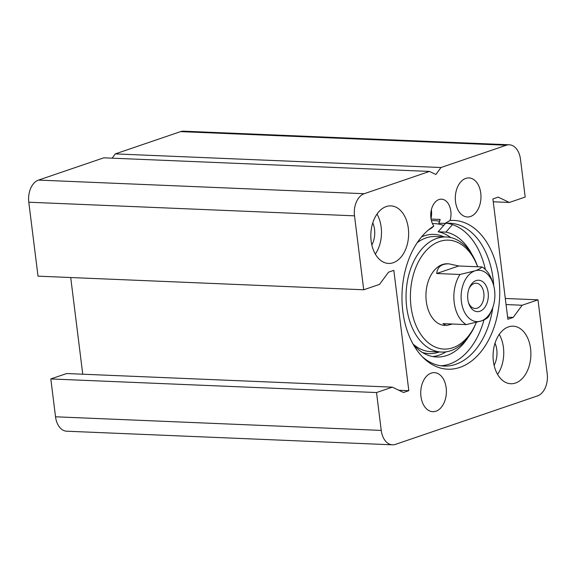 <?xml version="1.0" encoding="UTF-8"?>
<svg xmlns="http://www.w3.org/2000/svg" width="576" height="576" viewBox="0 0 576 576"><rect width="100%" height="100%" fill="white"/><g stroke="black" fill="none" stroke-linecap="round" stroke-linejoin="round"><path stroke-width="0.86" d="M375.322 254.081A28.8 18.893 92.4 0 0 376.992 214.092M371.844 244.994A18.511 12.146 92.4 0 0 374.537 229.442A18.511 12.146 92.4 0 0 372.766 222.854M371.138 240.998A28.8 18.893 -87.6 0 1 390.931 205.884A28.8 18.893 -87.6 0 1 408.6 235.44A28.8 18.893 -87.6 0 1 388.526 263.426A28.8 18.893 -87.6 0 1 371.138 240.998M497.578 374.393A28.8 18.893 92.4 0 0 499.248 334.397M494.1 365.306A18.511 12.146 92.4 0 0 496.793 349.747A18.511 12.146 92.4 0 0 495.022 343.159M493.394 361.303A28.8 18.893 -87.6 0 1 513.187 326.189A28.8 18.893 -87.6 0 1 530.856 355.752A28.8 18.893 -87.6 0 1 510.782 383.731A28.8 18.893 -87.6 0 1 493.394 361.303M537.502 395.906L395.431 444.377A18.511 12.146 -87.6 0 1 392.414 444.823A18.511 12.146 -87.6 0 1 381.24 430.409L376.524 392.551L392.35 387.151L403.502 392.494L408.816 390.679L393.826 270.36L388.519 272.174L379.548 284.378L363.722 289.778L354.514 215.834A18.511 12.146 -87.6 0 1 364.212 193.709L429.494 171.432L435.866 174.485L440.993 167.515L506.275 145.238A18.511 12.146 -87.6 0 1 509.299 144.792A18.511 12.146 -87.6 0 1 520.474 159.206L525.19 197.057L509.357 202.464L498.204 197.122L492.898 198.929L507.881 319.255L513.194 317.441L522.158 305.237L537.991 299.837L547.2 373.781A18.511 12.146 -87.6 0 1 537.502 395.906M509.299 144.792L183.586 131.177A18.511 12.146 92.4 0 0 180.569 131.623L115.286 153.9L440.993 167.515M427.55 230.724A71.474 46.894 -87.6 0 1 431.777 227.938L433.814 226.051A15.43 10.123 -87.6 0 1 431.597 208.872A15.43 10.123 -87.6 0 1 441.511 199.181A15.43 10.123 -87.6 0 1 450.079 220.5L444.996 223.423L438.797 223.164A15.43 10.123 92.4 0 0 440.172 219.434L431.064 219.053M430.985 218.578A15.43 10.123 92.4 0 0 431.352 209.801M440.107 219.694A75.074 49.255 92.4 0 0 438.322 219.355M439.603 221.27A73.418 48.168 92.4 0 0 431.41 220.666M440.899 365.774A71.474 46.894 92.4 0 0 483.991 319.889M485.345 269.503A71.474 46.894 92.4 0 0 446.854 223.258M433.814 226.051A74.448 48.838 92.4 0 0 429.055 229.45A74.448 48.838 92.4 0 0 423.677 358.121A74.448 48.838 92.4 0 0 497.758 313.258A74.448 48.838 92.4 0 0 450.079 220.5M455.53 201.751A19.541 12.823 -87.6 0 1 468.958 177.926A19.541 12.823 -87.6 0 1 480.953 197.986A19.541 12.823 -87.6 0 1 467.323 216.972A19.541 12.823 -87.6 0 1 455.53 201.751M420.955 396.468A19.541 12.823 -87.6 0 1 434.383 372.643A19.541 12.823 -87.6 0 1 446.378 392.702A19.541 12.823 -87.6 0 1 432.756 411.689A19.541 12.823 -87.6 0 1 420.955 396.468M444.996 223.423A71.474 46.894 -87.6 0 1 449.964 223.229A71.474 46.894 -87.6 0 1 493.74 285.79M492.84 307.375A71.474 46.894 -87.6 0 1 443.995 366.062A71.474 46.894 -87.6 0 1 422.28 356.724M392.35 387.151L66.643 373.536L50.81 378.943L55.526 416.794A18.511 12.146 92.4 0 0 66.701 431.208L392.414 444.823M50.81 378.943L376.524 392.551M398.851 390.269L408.816 390.679M70.711 277.531L82.75 374.213M429.494 171.432L103.788 157.817L38.498 180.094A18.511 12.146 92.4 0 0 28.8 202.219L38.009 276.163L363.722 289.778M115.286 153.9L112.147 158.17M493.25 201.787L509.357 202.464M507.629 317.21L513.194 317.441M506.052 304.56L522.158 305.237M505.289 298.469L537.991 299.837M436.723 273.499C437.4 266.926 441.49 263.707 448.985 263.851L458.741 265.982L482.004 266.954C480.614 268.438 478.238 269.741 474.876 270.878L459.986 274.471L436.723 273.499L458.741 265.982M452.52 324.029L446.407 325.505L442.966 323.633L466.236 324.605L481.118 321.012C484.481 319.874 486.857 318.571 488.254 317.088A30.852 20.239 92.4 0 0 491.062 311.753L492.12 309.254A25.711 16.87 -87.6 0 1 481.118 321.012A25.711 16.87 -87.6 0 1 461.405 301.601A25.711 16.87 -87.6 0 1 474.876 270.878A25.711 16.87 -87.6 0 1 493.178 283.853A25.711 16.87 -87.6 0 1 492.12 309.254M493.178 283.853L492.336 281.275A30.852 20.239 92.4 0 0 482.004 266.954M459.986 274.471A30.852 20.239 92.4 0 0 466.236 324.605M479.909 311.278A15.732 10.318 92.4 0 0 486.59 286.754A15.732 10.318 92.4 0 0 469.361 287.798A15.732 10.318 92.4 0 0 468.713 303.336A15.732 10.318 92.4 0 0 479.909 311.278M469.044 288.605A12.643 8.294 -87.6 0 1 476.201 283.212A12.643 8.294 -87.6 0 1 483.962 294.617A12.643 8.294 -87.6 0 1 477.209 308.174A12.643 8.294 -87.6 0 1 475.142 308.477A12.643 8.294 -87.6 0 1 468.461 302.508M445.514 223.366L438.156 231.797L445.91 232.121L452.477 224.597M418.032 241.495L418.212 241.574A62.734 41.155 92.4 0 0 417.506 242.266M432.734 356.558A62.734 41.155 92.4 0 0 445.997 351.835M450.77 237.571A62.734 41.155 92.4 0 0 438.156 231.797M413.237 344.383A62.734 41.155 92.4 0 0 436.601 357.005A62.734 41.155 92.4 0 0 468.389 336.982M471.845 254.246A62.734 41.155 92.4 0 0 445.91 232.121M432.425 223.589A70.452 46.217 -87.6 0 1 434.412 223.61A70.452 46.217 -87.6 0 1 443.693 225.454M476.309 322.416A54.511 35.762 -87.6 0 1 476.136 322.834L475.502 324.331A57.593 37.786 -87.6 0 1 441.468 352.058A57.593 37.786 -87.6 0 1 406.123 292.939A57.593 37.786 -87.6 0 1 446.278 236.974A57.593 37.786 -87.6 0 1 477.662 266.774M476.136 322.834A54.511 35.762 -87.6 0 1 421.956 336.01A54.511 35.762 -87.6 0 1 424.152 252.936A54.511 35.762 -87.6 0 1 477.619 266.774M444.917 325.44A30.852 20.239 -87.6 0 1 425.981 293.767A30.852 20.239 -87.6 0 1 447.487 263.786M180.569 131.623L506.275 145.238M55.526 416.794L381.24 430.409M28.8 202.219L354.514 215.834M38.498 180.094L364.212 193.709M439.243 351.965A59.652 39.132 -87.6 0 1 422.431 352.469M421.538 236.909A59.652 39.132 -87.6 0 1 444.053 236.88M441.468 352.058L430.61 351.605A57.593 37.786 -87.6 0 1 413.014 343.987M417.254 242.64A57.593 37.786 -87.6 0 1 435.427 236.52L446.278 236.974M434.412 223.61L432.396 223.524"/></g></svg>
